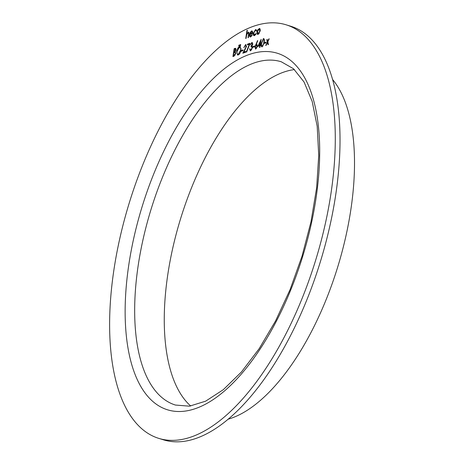 <?xml version="1.0" encoding="UTF-8"?>
<svg xmlns="http://www.w3.org/2000/svg" width="464" height="464" viewBox="0 0 464 464"><rect width="100%" height="100%" fill="white"/><g stroke="black" fill="none" stroke-linecap="round" stroke-linejoin="round"><path stroke-width="0.7" d="M264.364 43.43L264.492 42.618L266.092 42.079L265.971 42.885L264.364 43.43M257.833 46.406L261.157 39.33L260.31 44.799L260.785 44.637L260.664 45.449L260.182 45.611L259.898 47.438L259.527 47.56L259.805 45.739L257.833 46.406M252.828 47.328L252.955 46.522L254.556 45.977L254.434 46.789L252.828 47.328M247.382 44.95L247.503 44.138L250.067 43.274L246.622 52.119L246.355 51.893L249.307 44.295L247.382 44.95M241.297 51.231L241.419 50.419L243.02 49.88L242.898 50.692L241.297 51.231M239.378 46.394L238.705 45.721L239.157 44.944L239.401 45.484L238.954 46.261L238.705 45.721L238.954 46.261M239.343 45.002L239.401 45.484M232.928 56.556L234.152 48.656L235.596 48.308L235.985 49.892L235.242 51.736L235.735 53.482L234.053 56.179L232.928 56.556M254.765 30.728L255.919 29.76L255.49 29.626L256.673 30.508L256.302 30.984L255.351 30.346L253.698 33.048L254.649 34.904L255.913 33.518L256.163 33.802L254.533 35.612C253.553 35.85 253.147 35.061 253.315 33.24L255.49 29.626L256.035 29.603M256.232 30.45L255.351 30.346M255.078 35.032L254.214 34.928L255.078 35.032L255.774 34.522M254.533 35.612L253.97 35.647M247.741 32.961L248.588 32.236L248.165 32.103C248.959 32.074 249.191 32.927 248.849 34.649L248.391 37.596L248.02 37.723L248.6 33.704L247.985 32.834L246.715 34.713L246.094 38.373L245.723 38.5L246.976 30.392L247.347 30.264L246.819 33.686L248.513 32.086M248.71 32.944L247.985 32.834M330.739 194.961A216.363 97.486 -72.9 0 0 286.184 24.83A216.363 97.486 -72.9 0 0 129.276 202.867A216.363 97.486 -72.9 0 0 158.682 438.347A216.363 97.486 -72.9 0 0 330.739 194.961M250.653 36.929C249.731 37.097 249.371 36.279 249.586 34.469L250.229 32.422L251.587 30.943L252.636 31.668L252.66 33.559L249.934 34.481L250.717 36.233L252.027 34.638L252.306 34.858L250.653 36.929L250.148 36.958M250.96 32.016L252.016 31.076L251.587 30.943L252.08 30.92M251.146 36.366L250.369 36.25L251.146 36.366L251.807 35.873M258.222 29.882L259.527 28.536L260.113 28.965L260.211 30.879L258.175 34.382C257.236 34.556 256.865 33.744 257.062 31.941L257.793 29.754L259.596 28.379M258.175 34.382L257.677 34.411M236.634 51.591C237.139 49.016 238.078 47.374 239.447 46.673L240.161 46.638L241.019 50.071C240.509 52.652 239.563 54.288 238.194 54.972L237.51 55.007L236.634 51.591L236.976 51.701M240.555 45.994L239.882 45.321L240.329 44.55L240.578 45.089L240.126 45.866L239.882 45.321L240.126 45.866M240.514 44.602L240.578 45.089M244.963 45.75L246.007 44.73L245.584 44.596L246.477 46.522L243.826 52.101L245.763 51.446L245.642 52.258L242.811 53.215L246.094 46.707L245.439 45.414L243.815 47.688L245.584 44.596L246.001 44.573M246.523 46.087L245.439 45.414M251.308 43.599L252.3 42.601L251.871 42.468L252.77 44.109L252.033 45.901L252.41 47.746L250.577 50.779L249.545 48.923L249.922 48.795L250.079 49.776L250.711 49.967L252.027 47.937L251.645 46.661L251.007 46.702L251.128 45.89L252.399 44.237L251.755 43.28L250.322 44.915L251.871 42.468L252.271 42.45M250.577 50.779L250.113 50.808M250.079 49.776L251.134 50.1L251.72 49.694M252.81 43.767L251.755 43.28M256.151 44.457L257.021 44.364L256.592 44.231L257.468 46.156L255.792 49.016L254.898 47.038L257.52 40.559L257.746 40.89L256.151 44.457L256.975 44.213M255.792 49.016L255.409 49.039M262.114 46.881C261.145 46.707 260.896 45.478 261.365 43.198L263.401 38.57C264.381 38.727 264.648 39.95 264.196 42.241L262.114 46.881L261.742 46.893M262.792 39.782L263.772 38.553M267.368 41.969L266.777 39.637L267.218 39.486L267.682 41.308L268.789 38.959L269.23 38.808L267.815 41.818L268.499 44.527L268.053 44.677L267.496 42.491L266.168 45.315L265.721 45.466L267.368 41.969L267.792 42.102L267.2 39.771L266.777 39.637M158.682 438.347L163.415 439.808A216.363 97.486 -72.9 0 0 335.472 196.417A216.363 97.486 -72.9 0 0 290.916 26.291L286.184 24.83M227.934 419.259A185.159 83.427 -72.9 0 0 350.616 211.19A185.159 83.427 -72.9 0 0 332.665 79.605M294.425 69.583A179.609 80.927 -72.9 0 0 180.595 218.689A179.609 80.927 -72.9 0 0 190.692 406.006M246.79 34.475L246.906 33.715M247.312 30.496L246.976 30.392M248.953 33.82L248.6 33.704M249.023 33.837L248.414 32.967M250.38 36.987L249.939 35.653M249.922 34.574L249.586 34.469M250.038 34.446L250.183 33.791M250.583 32.532L250.229 32.422M250.084 33.756L252.393 32.979L251.5 31.651L250.084 33.756L252.712 33.147M252.735 32.248L251.5 31.651M252.718 33.077L252.393 32.979M255.919 29.76L256.25 29.702M256.731 31.117L255.78 30.473M254.197 35.676L253.675 34.058M253.663 33.344L253.315 33.24M258.164 29.87L257.793 29.754M257.903 34.44L257.416 32.915M257.404 32.051L257.062 31.941M258.709 33.808L257.909 33.692L259.254 33.431M260.281 30.05L259.776 29.232L258.993 29.116L257.433 31.819L258.286 33.675L259.834 31.007L258.993 29.116M260.171 31.111L259.834 31.007M233.398 56.399L233.514 55.645M233.978 52.647L234.1 51.898M234.5 49.306L234.581 48.784L234.152 48.656M234.581 48.784L235.776 48.424M235.782 53.041L235.08 52.484M235.695 53.714L234.894 52.426L233.885 52.681L233.427 55.622L235.196 55.083M236.025 49.532L235.358 49.126L234.401 49.341L234.007 51.869L235.608 50.031L234.906 49.167M234.007 51.869L235.393 51.521M235.944 50.135L235.608 50.031M234.685 51.916L234.262 51.788M235.428 52.583L234.894 52.426M234.39 55.57L233.96 55.442L235.358 53.609M233.427 55.622L233.96 55.442M238.212 48.424L239.871 46.806L239.447 46.673M239.871 46.806L240.352 46.725M237.73 55.042L236.959 52.896M238.728 54.294L237.742 54.195L238.728 54.294L239.813 53.43M241.118 48.906L240.306 47.583L239.337 47.479L237.005 51.463C236.802 53.47 237.237 54.375 238.305 54.166L240.642 50.199C240.851 48.181 240.416 47.27 239.337 47.479M240.978 50.303L240.642 50.199M239.134 45.855L239.581 45.078M240.306 45.455L240.758 44.677M241.767 51.075L241.848 50.553L241.419 50.419M241.848 50.553L242.979 50.17M245.723 51.736L243.826 52.101M243.426 53.006L243.913 52.13M245.27 49.503L244.934 49.399M246.425 46.812L246.094 46.707M247.851 44.788L247.933 44.271L247.503 44.138M247.933 44.271L249.945 43.587M246.674 51.991L246.355 51.893M249.632 44.393L249.307 44.295M250.345 50.831L249.963 49.41M249.928 49.039L249.545 48.923M250.502 49.909L251.134 50.1M252.358 48.041L252.027 47.937M252.457 47.357L251.645 46.661M251.459 46.638L251.558 46.017L251.128 45.89M251.558 46.017L252.306 45.484M252.729 44.335L252.399 44.237M253.303 47.171L253.385 46.649L252.955 46.522M253.385 46.649L254.516 46.267M255.768 45.605L256.25 44.486M255.629 49.056L255.275 47.711M255.246 47.142L254.898 47.038M256.36 48.331L255.641 48.215L256.847 47.972M257.514 45.733L256.389 45.072L255.27 46.939L255.937 48.204L257.085 46.325L256.389 45.072M257.416 46.429L257.085 46.325M258.407 46.214L258.79 45.379M260.565 41.528L260.942 40.71M260.733 44.933L260.31 44.799M260.147 45.843L259.805 45.739M260.803 41.598L260.466 41.493L258.692 45.35L260.397 44.828M258.692 45.35L259.933 44.927L260.466 41.493M260.362 45.06L259.933 44.927M261.98 46.91L261.592 45.339M261.702 43.303L261.365 43.198M264.381 40.339L263.952 39.498L263.291 39.376L261.742 43.071C261.354 44.857 261.522 45.855 262.253 46.064L263.355 44.405L263.825 42.363C264.19 40.588 264.01 39.591 263.291 39.376M262.682 46.197L262.015 46.075L263.134 45.837M264.161 42.468L263.825 42.363M263.697 44.509L263.355 44.405M264.84 43.268L264.915 42.752L264.492 42.618M264.915 42.752L266.052 42.369M268.006 41.406L267.682 41.308M269.114 39.057L268.789 38.959M268.412 44.556L267.925 42.618L267.496 42.491M267.595 42.52L267.792 42.102M129.05 263.169A186.545 84.054 107.1 0 1 292.877 62.356A186.545 84.054 107.1 0 1 245.369 369.245A186.545 84.054 107.1 0 1 129.05 263.169M281.271 61.776A179.609 80.927 -72.9 0 0 138.44 263.825A179.609 80.927 -72.9 0 0 175.427 405.049L189.463 406.174L205.633 401.174L223.3 389.685L241.448 371.966L259.144 348.725L275.581 320.914L290.07 289.64L302.041 256.134L311.019 221.711L316.651 187.705L318.733 155.463L317.196 126.295L312.179 101.436L304.048 81.989L293.503 68.747L281.271 61.776M248.774 35.107L248.437 35.009M235.393 48.511L234.964 48.378M256.145 44.718L255.722 44.585M250.334 49.99L250.763 50.124"/></g></svg>
